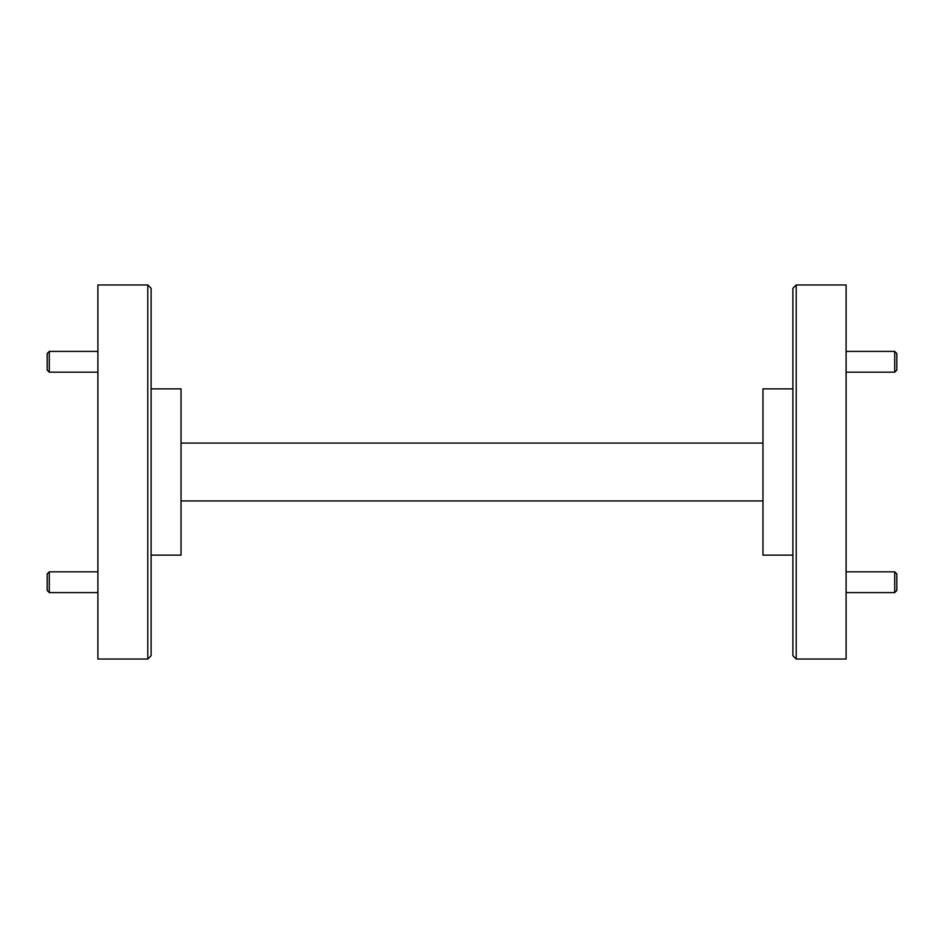 <?xml version="1.0" encoding="UTF-8"?>
<svg xmlns="http://www.w3.org/2000/svg" width="944" height="944" viewBox="0 0 944 944"><rect width="100%" height="100%" fill="white"/><g stroke="black" fill="none" stroke-linecap="round" stroke-linejoin="round"><path stroke-width="1.42" d="M796.217 659.042L792.889 655.714L792.889 288.286L796.217 284.958L796.217 659.042L846.095 659.042L846.095 284.958L796.217 284.958M151.111 288.286L151.111 655.714L147.783 659.042L147.783 284.958L151.111 288.286M151.111 555.131L181.036 555.131L181.036 388.869L151.111 388.869M147.783 284.958L97.905 284.958L97.905 659.042L147.783 659.042M792.889 555.131L762.964 555.131L762.964 388.869L792.889 388.869M181.036 500.934L762.964 500.934M762.964 443.066L181.036 443.066M896.8 353.469L896.8 370.095L894.723 372.172L894.723 351.392L896.8 353.469M896.8 573.905L896.8 590.531L894.723 592.608L894.723 571.828L896.8 573.905M49.277 372.172L47.2 370.095L47.2 353.469L49.277 351.392L49.277 372.172L97.905 372.172M49.277 592.608L47.2 590.531L47.2 573.905L49.277 571.828L49.277 592.608L97.905 592.608M846.095 351.392L894.723 351.392M846.095 372.172L894.723 372.172M846.095 571.828L894.723 571.828M846.095 592.608L894.723 592.608M49.277 351.392L97.905 351.392M49.277 571.828L97.905 571.828"/></g></svg>
